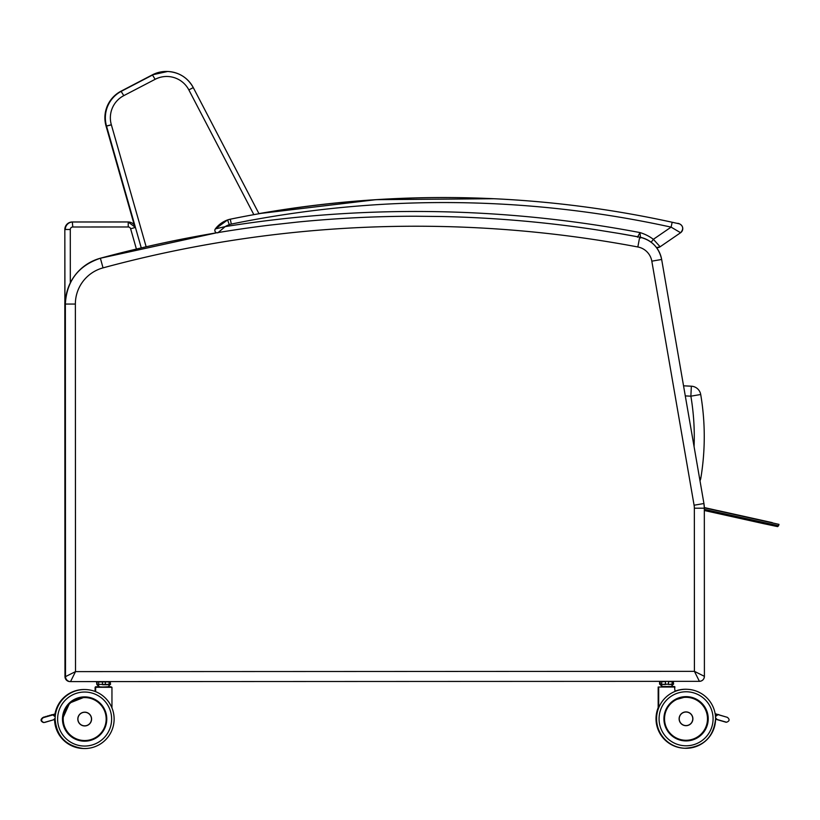 <?xml version="1.0" encoding="UTF-8"?>
<svg xmlns="http://www.w3.org/2000/svg" width="820" height="820" viewBox="0 0 820 820"><rect width="100%" height="100%" fill="white"/><g stroke="black" fill="none" stroke-linecap="round" stroke-linejoin="round"><path stroke-width="1.23" d="M70.53 681.604L699.409 681.338C702.443 681.041 704.103 679.37 704.4 676.336L704.329 508.195L694.345 508.205L694.417 671.344L699.409 681.338A4.992 4.992 92.7 0 0 704.4 676.336L694.417 671.344L75.522 671.611L65.528 676.613A4.992 4.992 92.7 0 0 70.53 681.604L75.522 671.611L75.368 304.056A37.464 37.464 -87.3 0 1 103.033 267.873L100.388 258.228A47.457 47.457 92.7 0 0 65.364 304.056L65.497 676.613A4.992 4.992 92.7 0 0 70.254 681.594L70.264 681.594A4.992 4.992 92.7 0 1 65.497 676.613L65.334 304.056L75.368 304.056M704.4 676.336L704.329 508.195A27.48 27.48 92.7 0 0 703.929 503.521L661.658 259.468A27.48 27.48 92.7 0 0 639.682 237.154A1206.456 1206.456 92.7 0 0 618.751 233.403L595.115 229.61A1206.456 1206.456 92.7 0 0 441.078 216.5L415.289 216.234A1206.456 1206.456 92.7 0 0 297.619 222.056L268.981 225.223A1206.456 1206.456 92.7 0 0 100.419 258.228L100.419 258.228C78.402 265.629 66.727 280.901 65.334 304.056L65.334 304.056A47.457 47.457 -87.3 0 1 100.388 258.228L216.613 232.808A1206.456 1206.456 92.7 0 0 100.388 258.228M65.385 676.397L65.005 676.582A4.992 4.992 92.7 0 0 70.007 681.584L70.007 681.584M64.975 676.582A4.992 4.992 92.7 0 0 69.741 681.574L69.741 681.574A4.992 4.992 92.7 0 1 64.975 676.582L64.821 304.035A47.457 47.457 -87.3 0 1 64.862 302.037L64.821 304.035A47.457 47.457 92.7 0 1 64.862 302.99M704.339 510.511L762.385 523.385L704.339 510.511M761.452 523.18L777.606 526.624L778.549 525.764L704.329 509.353M704.329 507.826L778.99 524.38L704.329 507.559M772.296 522.637L718.33 510.665M700.823 478.162A252.283 252.283 92.7 0 0 700.71 394.502L700.71 394.502A9.994 9.994 92.7 0 0 691.352 386.199L690.87 396.173L700.71 394.502C705.405 422.382 705.436 450.272 700.823 478.162A9.994 9.994 0 0 1 699.993 480.797A9.994 9.994 92.7 0 0 700.823 478.162L699.501 477.937M691.352 386.199A5495.353 5495.353 92.7 0 0 683.542 385.82L691.352 386.199A9.994 9.994 0 0 1 700.71 394.502M146.155 246.779L111.376 124.855A22.478 22.478 92.7 0 0 111.346 124.763A24.979 24.979 -87.3 0 1 123.789 95.643L155.154 79.304A24.979 24.979 -87.3 0 1 188.846 89.903L193.274 87.596A29.971 29.971 92.7 0 0 152.838 74.866L121.473 91.215A29.971 29.971 92.7 0 0 106.538 126.147A17.486 17.486 -87.3 0 1 106.569 126.229L135.423 227.417A7.493 7.493 92.7 0 0 128.217 221.974L72.785 221.994A7.493 7.493 92.7 0 0 65.293 229.497L70.294 229.497A2.501 2.501 -87.3 0 1 72.795 226.996L72.314 221.974L127.746 221.953A7.493 7.493 -87.3 0 1 128.105 221.964L135.423 227.417L130.626 228.78L136.407 249.065M123.789 95.643L121.011 91.194C111.11 96.77 105.749 105.237 104.909 116.573L106.098 126.208L134.306 225.09L106.098 126.208A17.486 17.486 92.7 0 0 106.077 126.126L106.077 126.126A29.971 29.971 -87.3 0 1 121.011 91.194L152.376 74.845A29.971 29.971 -87.3 0 1 167.639 71.483L168.11 71.514C179.354 72.406 187.739 77.777 193.274 87.596L258.997 213.723L193.274 87.596M65.487 674.112L65.497 676.726A7.493 7.493 -87.3 0 1 65.016 674.091L64.831 229.477A7.493 7.493 -87.3 0 1 72.314 221.974C67.763 222.425 65.272 224.926 64.831 229.477L65.487 674.112A7.493 7.493 92.7 0 0 65.497 674.522M640.563 238.025L639.979 232.572L637.519 237.195M217.761 232.88L225.203 226.607L215.363 228.913A2.501 2.501 92.7 0 0 216.644 232.808A2.501 2.501 92.7 0 1 215.342 228.913L215.342 228.913A26.465 26.465 -87.3 0 1 227.57 219.945L227.57 219.945A19.987 19.987 -87.3 0 1 230.266 219.196A1066.584 1066.584 -87.3 0 1 494.45 198.748A1066.584 1066.584 92.7 0 0 230.287 219.196L230.266 219.196A19.987 19.987 92.7 0 0 227.591 219.945L229.272 224.649A14.985 14.985 -87.3 0 1 231.291 224.085L230.287 219.196L227.591 219.945A26.465 26.465 92.7 0 0 215.363 228.913L227.57 219.945M231.291 224.085A1061.592 1061.592 -87.3 0 1 671.108 227.13L680.59 232.726A4.992 4.992 92.7 0 0 678.868 223.737L672.164 222.251A1066.584 1066.584 92.7 0 0 230.287 219.196C317.473 201.402 405.541 194.586 494.45 198.748L494.47 198.748A1066.584 1066.584 92.7 0 1 672.164 222.251C613.596 209.428 554.361 201.597 494.47 198.748M656.697 247.609L660.131 246.769L680.59 232.726L660.131 246.769A4.992 4.992 -87.3 0 1 657.066 247.64L657.066 247.64A4.992 4.992 -87.3 0 0 660.131 246.769L653.366 239.307L671.108 227.13L672.164 222.251L673.784 222.599M657.056 247.64L657.066 247.64A4.992 4.992 -87.3 0 1 656.502 247.589A4.992 4.992 -87.3 0 0 657.066 247.64A4.992 4.992 -87.3 0 1 656.502 247.589M229.272 224.649A21.474 21.474 -87.3 0 0 225.203 226.607A1203.965 1203.965 92.7 0 1 639.979 232.572A42.343 42.343 92.7 0 1 653.366 239.307L651.162 242.248M258.946 213.62A1066.584 1066.584 -87.3 0 1 493.927 198.727A1066.584 1066.584 92.7 0 0 258.946 213.62L376.021 199.67L493.927 198.727A1066.584 1066.584 92.7 0 0 258.946 213.62M708.091 718.771A22.007 22.007 -87.3 0 1 685.038 740.767A22.007 22.007 -87.3 0 1 664.087 717.746A22.007 22.007 -87.3 0 1 687.119 696.795A22.007 22.007 -87.3 0 1 708.091 718.771A22.007 22.007 92.7 0 0 687.119 696.795A22.007 22.007 92.7 0 1 708.08 718.771A22.007 22.007 92.7 0 1 685.028 740.767A22.007 22.007 92.7 0 0 699.88 735.899A22.007 22.007 -87.3 0 1 685.028 740.767A22.007 22.007 92.7 0 0 708.08 718.771M715.583 718.771C713.625 737.354 703.334 747.184 684.679 748.26L684.679 748.26A29.499 29.499 -87.3 0 1 656.605 717.387A29.499 29.499 -87.3 0 1 687.467 689.312A29.499 29.499 92.7 0 0 656.605 717.387A29.499 29.499 92.7 0 0 684.679 748.26A29.499 29.499 92.7 0 0 715.583 718.771A29.499 29.499 92.7 0 0 687.467 689.312A29.499 29.499 92.7 0 0 687.447 689.312A29.499 29.499 92.7 0 0 675.014 691.424A29.499 29.499 -87.3 0 1 687.447 689.312A29.499 29.499 92.7 0 0 656.605 717.387A29.499 29.499 92.7 0 0 684.679 748.26A29.499 29.499 92.7 0 0 715.583 718.771A29.499 29.499 92.7 0 0 687.467 689.312A29.499 29.499 92.7 0 0 687.447 689.312A29.499 29.499 92.7 0 0 675.014 691.424L674.511 686.545L661.966 686.524L660.151 684.444M715.46 717.684L717.1 719.509M718.75 714.507L716.157 715.347A2.501 2.501 -87.3 0 0 715.491 716.485M715.573 718.012L717.192 719.529L726.54 722.235C729.615 721.087 729.892 719.458 727.371 717.346L718.023 714.64L715.491 716.506M725.936 722.133L715.583 719.058L726.54 722.235M692.88 718.791C692.275 723.25 689.886 725.536 685.684 725.659L685.684 725.659A6.867 6.867 -87.3 0 1 679.134 718.474A6.867 6.867 -87.3 0 1 686.319 711.934A6.867 6.867 92.7 0 0 679.144 718.474A6.867 6.867 92.7 0 0 685.684 725.659A6.867 6.867 92.7 0 0 692.88 718.791A6.867 6.867 92.7 0 0 686.33 711.934A6.898 6.898 -87.3 0 1 692.89 719.12A6.898 6.898 -87.3 0 1 685.684 725.679A6.898 6.898 92.7 0 0 692.88 719.12A6.898 6.898 92.7 0 0 686.33 711.914A6.867 6.867 92.7 0 0 679.144 718.474A6.867 6.867 92.7 0 0 685.684 725.659A6.867 6.867 92.7 0 0 692.88 718.791A6.867 6.867 92.7 0 0 686.33 711.934L686.33 711.934A6.898 6.898 -87.3 0 0 679.114 718.638A6.898 6.898 -87.3 0 0 685.684 725.679M684.71 748.26L684.659 748.25A29.499 29.499 -87.3 0 1 658.696 707.711A29.499 29.499 92.7 0 0 684.659 748.25A29.499 29.499 92.7 0 0 684.669 748.25L684.659 748.25A29.499 29.499 92.7 0 1 658.696 707.721M680.784 740.152A21.976 21.976 92.7 0 0 707.957 719.837A21.976 21.976 92.7 0 0 673.435 700.772M685.991 696.816A21.976 21.976 -87.3 0 0 674.604 699.993A21.976 21.976 -87.3 0 1 687.037 696.836L687.037 696.836A21.976 21.976 -87.3 0 0 685.991 696.816L674.604 700.003M681.594 740.337L684.946 740.757A21.976 21.976 92.7 0 1 681.861 740.388A21.976 21.976 92.7 0 0 684.946 740.757A21.976 21.976 -87.3 0 1 681.205 740.255A21.976 21.976 -87.3 0 0 684.956 740.757A21.976 21.976 -87.3 0 1 682.096 740.429M660.11 684.157L660.182 681.666L660.182 684.157L659.587 684.136L659.587 681.635L659.967 684.444M660.489 684.474L661.894 684.474L660.182 684.157L661.699 684.157L661.699 681.666L665.481 681.666L665.481 684.157L661.894 684.474L668.433 684.157L668.433 681.666L672.144 681.656L672.144 684.157L668.32 684.464L673.589 684.157L673.271 681.348M671.939 684.464L668.32 684.464M671.939 681.348L673.589 681.656M668.32 681.348L665.584 681.348M661.894 681.348L660.489 681.348M674.511 686.545L662.488 686.545L660.674 684.474M62.617 719.048C63.663 731.809 70.653 739.138 83.579 741.024A22.007 22.007 -87.3 0 1 62.617 719.048A22.007 22.007 -87.3 0 1 85.669 697.051A22.007 22.007 -87.3 0 1 106.61 720.083A22.007 22.007 -87.3 0 1 83.579 741.024A22.007 22.007 -87.3 0 1 62.617 719.048A22.007 22.007 -87.3 0 1 85.669 697.051A22.007 22.007 -87.3 0 1 106.61 720.083A22.007 22.007 -87.3 0 1 83.579 741.024A22.007 22.007 -87.3 0 0 88.283 740.737A22.007 22.007 -87.3 0 1 83.568 741.024A22.007 22.007 92.7 0 0 87.935 740.798M86.018 689.569A29.499 29.499 -87.3 0 0 55.114 719.058C56.518 736.155 65.897 745.974 83.22 748.516L83.22 748.516A29.499 29.499 -87.3 0 1 55.114 719.058C56.498 736.155 65.867 745.974 83.199 748.506L83.199 748.506A29.499 29.499 -87.3 0 1 55.094 719.335A29.499 29.499 92.7 0 0 83.199 748.506A29.499 29.499 92.7 0 0 83.21 748.516A29.499 29.499 92.7 0 0 114.093 720.431A29.499 29.499 92.7 0 0 86.018 689.569A29.499 29.499 92.7 0 0 85.998 689.569A29.499 29.499 92.7 0 0 55.524 713.995A29.499 29.499 -87.3 0 1 85.987 689.569A29.499 29.499 92.7 0 0 55.114 719.058A29.499 29.499 92.7 0 0 83.23 748.516A29.499 29.499 -87.3 0 1 55.114 719.058A29.499 29.499 -87.3 0 1 86.018 689.569L86.018 689.569A29.499 29.499 -87.3 0 0 55.524 713.995M43.89 722.533C41.02 721.221 40.826 719.591 43.296 717.643L55.555 713.984L43.296 717.643C40.836 719.591 41.031 721.221 43.901 722.533L43.89 722.533M44.731 722.43L53.495 719.816L43.901 722.533M55.196 716.803L52.89 714.927L43.306 717.643M53.495 719.816L55.124 718.279M91.573 719.048A6.878 6.878 92.7 0 0 85.024 712.191A6.878 6.878 92.7 0 0 77.828 718.73A6.878 6.878 92.7 0 0 84.368 725.925A6.878 6.878 92.7 0 0 91.573 719.048C90.969 723.517 88.57 725.803 84.368 725.925A6.878 6.878 -87.3 0 1 77.818 718.73A6.878 6.878 -87.3 0 1 85.013 712.191A6.898 6.898 -87.3 0 1 91.584 719.376A6.898 6.898 -87.3 0 1 84.368 725.936A6.898 6.898 92.7 0 0 91.573 719.376A6.898 6.898 92.7 0 0 85.013 712.17L85.024 712.191A6.898 6.898 -87.3 0 0 77.808 718.894A6.898 6.898 -87.3 0 0 84.368 725.936M83.579 741.024A22.007 22.007 92.7 0 0 89.318 740.542M96.268 700.362A22.007 22.007 92.7 0 0 85.659 697.051M97.262 701.028A21.976 21.976 92.7 0 0 62.72 718.535A21.976 21.976 92.7 0 0 83.65 741.014A21.976 21.976 -87.3 0 1 70.868 736.165A21.976 21.976 92.7 0 0 83.63 741.014A21.976 21.976 92.7 0 0 83.64 741.014A21.976 21.976 92.7 0 0 89.944 740.399M71.442 736.616L70.899 736.165A21.976 21.976 92.7 0 0 83.63 741.014A21.976 21.976 -87.3 0 1 62.709 718.535A21.976 21.976 -87.3 0 1 85.731 697.092L85.731 697.092A21.976 21.976 -87.3 0 0 84.675 697.072L69.638 703.037L62.72 718.412L63.232 723.855M108.886 684.71L105.267 684.71L105.38 681.902L109.091 681.902L109.091 684.393L98.646 684.393L98.646 681.902L102.418 681.902L102.531 684.71L108.886 684.71L110.526 684.393L110.218 681.584M97.057 684.403L97.119 681.902L97.057 684.403L96.534 681.881L96.914 684.69M97.436 684.71L98.841 684.71M105.257 681.594L102.531 681.594M108.886 681.584L110.526 681.902M98.841 681.594L97.436 681.594M109.962 684.7L108.158 686.781L95.632 687.293L111.95 687.283L96.135 686.791L99.425 686.791L97.621 684.71M685.387 740.767A22.007 22.007 -87.3 0 1 684.772 740.757A22.007 22.007 92.7 0 0 685.376 740.767A22.007 22.007 -87.3 0 1 684.761 740.757A22.007 22.007 92.7 0 0 685.335 740.767A22.007 22.007 92.7 0 1 684.761 740.757A22.007 22.007 92.7 0 0 685.376 740.767M658.696 706.543A29.499 29.499 92.7 0 0 684.157 748.229A29.499 29.499 -87.3 0 1 658.696 706.532A29.499 29.499 92.7 0 0 684.403 748.24L684.136 748.229A29.499 29.499 -87.3 0 1 658.173 707.691A29.499 29.499 92.7 0 0 684.136 748.229A29.499 29.499 92.7 0 0 684.146 748.229A29.499 29.499 92.7 0 0 684.403 748.24M675.014 691.198A29.499 29.499 -87.3 0 1 686.945 689.292A29.499 29.499 92.7 0 0 675.014 691.198A29.499 29.499 -87.3 0 1 686.924 689.282A29.499 29.499 92.7 0 0 675.014 691.188A29.499 29.499 92.7 0 1 686.955 689.292A29.499 29.499 92.7 0 0 686.924 689.282A29.499 29.499 92.7 0 0 675.014 691.188M715.573 719.181L716.588 719.489M725.423 722.112L726.274 722.215M716.659 719.509L726.018 722.215M674.009 686.514L671.242 686.514M83.302 741.014A22.007 22.007 92.7 0 0 84.05 741.024A22.007 22.007 -87.3 0 1 83.312 741.014A22.007 22.007 92.7 0 0 84.091 741.024A22.007 22.007 -87.3 0 1 83.322 741.014A22.007 22.007 -87.3 0 0 84.06 741.024M82.676 748.486A29.499 29.499 -87.3 0 1 54.571 719.489A29.499 29.499 -87.3 0 0 82.697 748.486L82.697 748.486A29.499 29.499 -87.3 0 1 54.602 719.478A29.499 29.499 92.7 0 0 82.707 748.486C65.374 745.954 56.006 736.134 54.591 719.027C55.975 736.134 65.344 745.954 82.676 748.486L82.676 748.486A29.499 29.499 -87.3 0 1 54.571 719.489A29.499 29.499 92.7 0 0 82.687 748.486A29.499 29.499 92.7 0 0 82.697 748.486A29.499 29.499 92.7 0 0 82.953 748.496M55.001 713.964A29.499 29.499 -87.3 0 1 85.464 689.548A29.499 29.499 92.7 0 0 85.475 689.548A29.499 29.499 92.7 0 0 55.012 713.964A29.499 29.499 -87.3 0 1 85.464 689.548A29.499 29.499 92.7 0 0 55.001 714.148A29.499 29.499 -87.3 0 1 85.495 689.548L85.495 689.548A29.499 29.499 92.7 0 1 85.741 689.558M42.783 717.613C40.313 719.57 40.518 721.2 43.378 722.502L43.368 722.502C40.508 721.2 40.303 719.57 42.773 717.613L44.239 716.916M50.297 715.378L51.424 714.774M47.816 715.839L46.699 716.444M46.022 716.372L44.905 716.977M49.61 715.306L48.493 715.911M82.379 740.942A21.976 21.976 92.7 0 0 83.138 740.983A21.976 21.976 -87.3 0 1 82.42 740.942A21.976 21.976 92.7 0 0 83.107 740.983A21.976 21.976 92.7 0 0 83.117 740.983A21.976 21.976 92.7 0 0 83.384 740.993M83.138 740.983L83.107 740.983A21.976 21.976 -87.3 0 1 82.389 740.942A21.976 21.976 92.7 0 0 83.107 740.983A21.976 21.976 92.7 0 0 83.117 740.983A21.976 21.976 -87.3 0 1 82.389 740.942M97.098 684.69L98.902 686.76L95.612 686.76L99.404 686.76L95.632 687.262M704.329 508.195L703.929 503.521L694.089 505.222A17.486 17.486 -87.3 0 1 694.345 508.205M703.929 503.521L661.658 259.468L651.818 261.17L694.089 505.222M661.658 259.468C658.962 247.466 651.633 240.034 639.682 237.154L637.837 246.974A17.486 17.486 -87.3 0 1 651.818 261.17M103.033 267.873A1196.462 1196.462 -87.3 0 1 637.837 246.974M415.289 216.234A1206.456 1206.456 92.7 0 0 297.619 222.056M685.284 395.906A5485.359 5485.359 -87.3 0 1 690.87 396.173A242.289 242.289 -87.3 0 1 694.068 446.592M111.376 124.855L106.098 126.208M111.346 124.763L106.077 126.126M155.154 79.304L152.376 74.845L167.639 71.483M188.846 89.903L253.841 214.645M69.823 229.467L64.831 229.477L65.016 674.091M70.315 282.88L70.294 229.497M72.314 221.974L128.217 221.974L128.227 226.976A2.501 2.501 -87.3 0 1 130.626 228.78M72.795 226.996L128.227 226.976M708.224 718.771A22.15 22.15 92.7 0 0 674.993 699.603A22.15 22.15 92.7 0 0 675.014 737.969A22.15 22.15 92.7 0 0 708.224 718.771M713.082 718.771A27.009 27.009 -87.3 0 1 672.584 742.182A27.009 27.009 -87.3 0 1 672.564 695.401A27.009 27.009 -87.3 0 1 713.082 718.771M718.463 714.702L715.143 713.707L718.463 714.702M717.192 719.529L715.583 719.058M715.347 715.112L716.157 715.347M658.685 687.027L675.014 687.037L671.211 686.545L673.025 684.464M692.777 718.791A6.765 6.765 -87.3 0 1 682.619 724.665A6.765 6.765 -87.3 0 1 682.619 712.939A6.765 6.765 -87.3 0 1 692.777 718.791M685.018 740.767A22.007 22.007 92.7 0 0 699.88 735.899M686.002 697.318A21.484 21.484 -87.3 0 1 704.616 729.533A21.484 21.484 -87.3 0 1 667.408 729.544A21.484 21.484 -87.3 0 1 686.002 697.318M83.199 748.506A29.499 29.499 -87.3 0 1 55.094 719.335L53.577 719.786L55.114 719.324M54.52 715.624L55.34 715.378M95.632 687.293L95.632 691.67M91.471 719.048A6.775 6.775 -87.3 0 1 81.313 724.921A6.775 6.775 -87.3 0 1 81.303 713.185A6.775 6.775 -87.3 0 1 91.471 719.048M84.357 725.915L84.368 725.925A6.878 6.878 -87.3 0 1 77.818 718.73A6.878 6.878 -87.3 0 1 85.013 712.191M62.474 719.048A22.15 22.15 92.7 0 0 95.704 738.215A22.15 22.15 92.7 0 0 95.694 699.849A22.15 22.15 92.7 0 0 62.474 719.048M57.615 719.048A27.009 27.009 -87.3 0 1 98.113 695.647A27.009 27.009 -87.3 0 1 98.133 742.428A27.009 27.009 -87.3 0 1 57.615 719.048M78.074 740.019L83.619 741.014A21.976 21.976 92.7 0 0 83.64 741.014A21.976 21.976 -87.3 0 1 62.709 718.535A21.976 21.976 -87.3 0 1 84.675 697.072M84.685 697.574A21.484 21.484 -87.3 0 1 103.299 729.79A21.484 21.484 -87.3 0 1 66.092 729.8A21.484 21.484 -87.3 0 1 84.685 697.574M105.165 681.902L102.203 681.902M691.106 740.204A22.15 22.15 92.7 0 0 692.346 739.845M658.173 707.701A29.499 29.499 92.7 0 0 684.136 748.229A29.499 29.499 92.7 0 0 684.146 748.229L684.423 748.24M55.032 713.964L52.09 714.835M95.11 687.262L95.11 691.465M108.178 686.76L111.089 686.781M84.101 741.024A22.007 22.007 -87.3 0 1 83.322 741.014M55.001 714.148A29.499 29.499 -87.3 0 1 85.495 689.548M65.334 304.056L65.497 676.613M639.682 237.154L618.751 233.403M595.115 229.61C554.627 223.532 513.925 219.524 473.027 217.587M764.763 523.908L762.385 523.385M778.549 525.764L778.99 524.38M121.011 91.194L152.376 74.845M135.423 227.417L141.276 247.917M680.59 232.726C686.227 226.453 678.837 222.886 677.341 223.388M727.371 717.346L718.617 714.743M658.685 687.047L658.696 707.773M682.466 740.501L684.946 740.757M665.584 684.464L661.894 684.474M51.937 714.794L55.555 713.984M111.95 687.283L111.961 707.947M83.619 741.014L78.095 740.019M66.112 730.815L71.473 736.616M105.267 684.71L102.531 684.71M658.173 687.027L658.173 707.752"/></g></svg>
